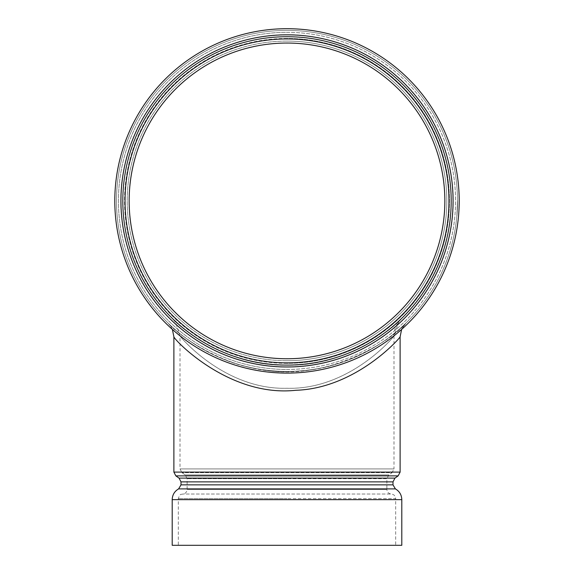 <?xml version="1.0" encoding="UTF-8"?>
<svg xmlns="http://www.w3.org/2000/svg" width="574" height="574" viewBox="0 0 574 574"><rect width="100%" height="100%" fill="white"/><g stroke="black" fill="none" stroke-linecap="round" stroke-linejoin="round"><path stroke-width="0.43" stroke-dasharray="2.87 2.15" d="M405.911 323.112L401.613 329.419L405.093 323.901C398.213 331.707 354.23 369.29 296.241 371.177C227.778 377.297 171.16 328.472 168.211 323.234C166.195 321.447 204.366 361.484 259.606 369.204C330.301 383.984 398.198 334.793 405.093 323.901L405.911 323.112M400.114 336.83C399.648 338.517 355.371 388.433 295.789 390.284C228.883 397.495 173.915 339.406 173.886 336.83M456.947 214.827L457.32 209.036M457.514 201.144L457.033 213.765A170.514 170.514 0 0 0 457.514 200.9L457.385 207.523A170.514 170.514 0 0 0 457.514 200.9L456.911 215.236A170.514 170.514 0 0 0 457.033 213.765L457.514 200.534L457.105 213.772A170.593 170.593 0 0 0 457.593 200.9L456.911 215.236A170.514 170.514 0 0 0 457.514 200.9L457.464 207.523A170.593 170.593 0 0 0 457.593 200.9L457.514 200.9A170.514 170.514 0 0 1 457.485 204.215A170.514 170.514 0 0 0 457.514 200.9A170.514 170.514 0 0 1 456.911 215.236A170.514 170.514 0 0 0 457.033 213.765A170.514 170.514 0 0 0 457.514 200.9A170.514 170.514 0 0 1 457.033 213.765L456.911 215.236A170.514 170.514 0 0 0 457.033 213.765A170.514 170.514 0 0 0 457.514 200.9A170.514 170.514 0 0 1 456.911 215.236L457.514 200.9A170.514 170.514 0 0 1 456.911 215.236L457.492 203.942M457.442 205.829L456.882 215.602A170.514 170.514 0 0 0 457.306 209.402L457.514 200.534L456.882 215.602A170.514 170.514 0 0 0 457.485 204.215L456.882 215.602A170.514 170.514 0 0 0 457.514 200.9A170.514 170.514 0 0 1 457.033 213.765L457.514 200.9A170.514 170.514 0 0 1 457.471 204.688L457.55 204.696A170.593 170.593 0 0 0 457.593 200.9L457.514 200.9A170.514 170.514 0 0 1 457.435 206.253L457.507 206.26A170.593 170.593 0 0 0 457.593 200.9L457.514 200.9A170.514 170.514 0 0 1 457.442 205.829L457.471 204.688M457.162 211.906A170.514 170.514 0 0 0 457.449 205.686L457.528 205.686A170.593 170.593 0 0 1 457.478 207.157A170.593 170.593 0 0 0 457.528 205.686A170.593 170.593 0 0 1 457.478 207.157L457.334 210.285L457.478 207.157A170.593 170.593 0 0 0 457.528 205.686L457.234 211.914L457.449 205.686A170.514 170.514 0 0 1 457.399 207.157A170.514 170.514 0 0 0 457.449 205.686A170.514 170.514 0 0 1 457.399 207.157A170.514 170.514 0 0 0 457.449 205.686L457.528 205.686A170.593 170.593 0 0 0 457.564 204.215L457.291 209.61M457.306 209.402L457.435 206.253M393.994 335.855C394.037 330.638 395.644 325.946 398.808 321.792L393.994 335.855C393.018 338.273 347.844 390.334 286.591 388.254C225.539 389.868 181.126 338.265 180.006 335.855C181.068 338.28 225.891 390.198 287.28 388.254C348.382 389.925 392.903 338.273 393.994 335.855L393.994 468.922L180.006 468.922L393.994 468.922L392.035 472.682L181.965 472.682L392.035 472.682L388.835 474.92L185.165 474.92L388.835 474.92L386.876 478.687L287 478.687L386.876 478.687L386.876 489.435L187.124 489.435L386.876 489.435C387.12 492.14 388.591 493.669 391.274 494.027L182.726 494.027L391.274 494.027C393.965 494.386 395.429 495.914 395.68 498.612L287 498.612L395.68 498.612L395.68 545.3L178.32 545.3L395.68 545.3M172.2 545.3L401.8 545.3M401.025 319.316C401.283 319.395 356.346 366.047 286.864 365.294C217.446 365.903 172.796 319.417 172.975 319.316C172.767 319.366 217.424 365.896 286.749 365.294C356.117 366.14 401.312 319.417 401.025 319.316L398.808 321.792M287 36.506A164.394 164.394 0 0 1 429.366 283.097A164.394 164.394 0 0 1 144.634 283.097A164.394 164.394 0 0 1 287 36.506A164.394 164.394 0 0 0 122.606 200.9A164.394 164.394 0 0 0 287 365.294A164.394 164.394 0 0 0 451.394 200.9A164.394 164.394 0 0 0 287 36.506A164.394 164.394 0 0 1 429.366 283.097A164.394 164.394 0 0 1 144.634 283.097A164.394 164.394 0 0 1 287 36.506A164.394 164.394 0 0 0 122.606 200.9A164.394 164.394 0 0 0 287 365.294A164.394 164.394 0 0 0 451.394 200.9A164.394 164.394 0 0 0 287 36.506M287 43.05A157.85 157.85 0 0 0 150.295 279.825A157.85 157.85 0 0 0 423.705 279.825A157.85 157.85 0 0 0 287 43.05A157.85 157.85 0 0 0 129.15 200.9A157.85 157.85 0 0 0 287 358.75A157.85 157.85 0 0 1 150.295 121.975A157.85 157.85 0 0 1 423.705 121.975A157.85 157.85 0 0 1 287 358.75A157.85 157.85 0 0 0 444.85 200.9A157.85 157.85 0 0 0 287 43.05A157.85 157.85 0 0 0 129.15 200.9A157.85 157.85 0 0 0 287 358.75A157.85 157.85 0 0 0 444.85 200.9A157.85 157.85 0 0 0 287 43.05M287 366.98A166.08 166.08 0 0 0 430.83 117.864A166.08 166.08 0 0 0 143.17 117.864A166.08 166.08 0 0 0 287 366.98M287 30.386A170.514 170.514 0 0 0 139.331 286.161A170.514 170.514 0 0 0 434.669 286.161A170.514 170.514 0 0 0 287 30.386A170.514 170.514 0 0 1 457.514 200.9A170.514 170.514 0 0 1 287 371.414A170.514 170.514 0 0 1 116.486 200.9A170.514 170.514 0 0 1 287 30.386A170.514 170.514 0 0 0 139.331 286.161A170.514 170.514 0 0 0 434.669 286.161A170.514 170.514 0 0 0 287 30.386A170.514 170.514 0 0 1 457.514 200.9A170.514 170.514 0 0 1 287 371.414A170.514 170.514 0 0 1 116.486 200.9A170.514 170.514 0 0 1 287 30.386M287 36.93A163.97 163.97 0 0 1 429.008 282.889A163.97 163.97 0 0 1 144.992 282.889A163.97 163.97 0 0 1 287 36.93A163.97 163.97 0 0 0 144.992 282.889A163.97 163.97 0 0 0 429.008 282.889A163.97 163.97 0 0 0 287 36.93A163.97 163.97 0 0 0 144.992 282.889A163.97 163.97 0 0 0 429.008 282.889A163.97 163.97 0 0 0 287 36.93M287 373.1A172.2 172.2 0 0 1 137.868 114.8A172.2 172.2 0 0 1 436.132 114.8A172.2 172.2 0 0 1 287 373.1M287 34.82A166.08 166.08 0 0 1 430.83 283.936A166.08 166.08 0 0 1 143.17 283.936A166.08 166.08 0 0 1 287 34.82A166.08 166.08 0 0 0 120.92 200.9A166.08 166.08 0 0 0 287 366.98A166.08 166.08 0 0 0 453.08 200.9A166.08 166.08 0 0 0 287 34.82M287 364.87A163.97 163.97 0 0 0 429.008 118.911A163.97 163.97 0 0 0 144.992 118.911A163.97 163.97 0 0 0 287 364.87A163.97 163.97 0 0 1 144.992 118.911A163.97 163.97 0 0 1 429.008 118.911A163.97 163.97 0 0 1 287 364.87A163.97 163.97 0 0 1 144.992 118.911A163.97 163.97 0 0 1 429.008 118.911A163.97 163.97 0 0 1 287 364.87M287 28.7A172.2 172.2 0 0 0 137.868 287A172.2 172.2 0 0 0 436.132 287A172.2 172.2 0 0 0 287 28.7A172.2 172.2 0 0 0 114.8 200.9A172.2 172.2 0 0 0 287 373.1A172.2 172.2 0 0 0 459.2 200.9A172.2 172.2 0 0 0 287 28.7M457.392 207.501L457.55 204.696M457.37 209.618L457.464 207.508M457.521 205.836A170.593 170.593 0 0 0 457.593 200.9L457.406 207.056M457.399 209.044L457.507 206.26M457.564 203.942L456.99 215.243L457.593 200.9A170.593 170.593 0 0 1 456.954 215.609A170.593 170.593 0 0 0 457.378 209.41M457.256 211.569L457.356 209.833L457.256 211.569M457.514 206.116L457.256 210.278L457.435 206.102M456.933 215.035L457.033 213.765A170.514 170.514 0 0 0 457.327 208.993L456.99 215.243A170.593 170.593 0 0 0 457.593 200.9L457.385 207.523M457.327 208.993L457.399 208.993A170.593 170.593 0 0 1 457.105 213.772L457.105 213.772A170.593 170.593 0 0 0 457.593 200.9A170.593 170.593 0 0 1 456.99 215.243L456.99 215.243A170.593 170.593 0 0 0 457.105 213.772L457.105 213.772A170.593 170.593 0 0 0 457.593 200.9A170.593 170.593 0 0 1 456.99 215.243L457.435 208.219L456.99 215.243A170.593 170.593 0 0 0 457.105 213.772L456.99 215.243A170.593 170.593 0 0 0 457.105 213.772L457.004 215.042M457.485 207.056L457.593 200.9A170.593 170.593 0 0 1 457.564 204.215L457.564 204.215A170.593 170.593 0 0 0 457.593 200.9A170.593 170.593 0 0 1 457.105 213.772L457.105 213.772A170.593 170.593 0 0 0 457.593 200.9A170.593 170.593 0 0 1 456.99 215.243L457.593 201.144M457.557 204.466L457.076 214.138M457.399 208.993L457.464 207.523M457.026 214.827L456.954 215.609A170.593 170.593 0 0 0 457.528 205.686A170.593 170.593 0 0 1 457.234 211.914M457.478 204.466L457.004 214.131M457.593 200.534L457.471 204.925L457.514 200.534M457.456 207.709L457.593 202.005M457.514 202.005L457.378 207.702M173.886 472.108L400.114 472.108M287 478.687L187.124 478.687L287 478.687M287 498.612L178.32 498.612L287 498.612M398.155 475.868L175.845 475.868M179.045 478.113L394.955 478.113M392.996 481.873L181.004 481.873M181.004 484.858L392.996 484.858M395.4 488.89L178.6 488.89M401.8 499.653L172.2 499.653M287 38.465A162.435 162.435 0 0 0 146.327 282.121A162.435 162.435 0 0 0 427.673 282.121A162.435 162.435 0 0 0 287 38.465M287 41.091A159.809 159.809 0 0 1 425.399 280.801A159.809 159.809 0 0 1 148.601 280.801A159.809 159.809 0 0 1 287 41.091M287 32.345A168.555 168.555 0 0 1 432.975 285.178A168.555 168.555 0 0 1 141.025 285.178A168.555 168.555 0 0 1 287 32.345M287 34.971A165.929 165.929 0 0 0 143.299 283.865A165.929 165.929 0 0 0 430.701 283.865A165.929 165.929 0 0 0 287 34.971M287 34.684A166.216 166.216 0 0 1 453.216 200.9A166.216 166.216 0 0 1 287 367.116A166.216 166.216 0 0 1 120.784 200.9A166.216 166.216 0 0 1 287 34.684A166.216 166.216 0 0 0 120.784 200.9A166.216 166.216 0 0 0 287 367.116A166.216 166.216 0 0 0 453.216 200.9A166.216 166.216 0 0 0 287 34.684M287 363.335A162.435 162.435 0 0 1 146.327 119.679A162.435 162.435 0 0 1 427.673 119.679A162.435 162.435 0 0 1 287 363.335M287 360.709A159.809 159.809 0 0 0 425.399 120.999A159.809 159.809 0 0 0 148.601 120.999A159.809 159.809 0 0 0 287 360.709M287 38.939A161.961 161.961 0 0 0 146.736 281.884A161.961 161.961 0 0 0 427.264 281.884A161.961 161.961 0 0 0 287 38.939M287 369.455A168.555 168.555 0 0 0 432.975 116.622A168.555 168.555 0 0 0 141.025 116.622A168.555 168.555 0 0 0 287 369.455M287 366.829A165.929 165.929 0 0 1 143.299 117.935A165.929 165.929 0 0 1 430.701 117.935A165.929 165.929 0 0 1 287 366.829M172.387 329.419L170.851 326.491L168.211 323.234M173.37 319.704L175.579 322.308L180.006 335.855L180.006 468.922L181.965 472.682L185.165 474.92L187.124 478.687L187.124 489.435C186.88 492.14 185.409 493.669 182.726 494.027C181.362 494.939 180.358 492.514 178.32 498.612L178.32 545.3"/><path stroke-width="0.86" d="M172.387 329.419L173.886 336.83C173.915 339.413 228.883 397.495 295.789 390.284C355.378 388.433 399.655 338.517 400.114 336.83L401.613 329.419L400.114 336.83L400.114 472.108L173.886 472.108L175.845 475.868L398.155 475.868L400.114 472.108M287 545.3L172.2 545.3L172.2 499.653L401.8 499.653L401.8 545.3L287 545.3M453.08 200.9A166.08 166.08 0 0 1 287 366.98A166.08 166.08 0 0 1 120.92 200.9A166.08 166.08 0 0 1 287 34.82A166.08 166.08 0 0 1 453.08 200.9M287 43.05A157.85 157.85 0 0 1 444.85 200.9A157.85 157.85 0 0 1 287 358.75A157.85 157.85 0 0 1 129.15 200.9A157.85 157.85 0 0 1 287 43.05A157.85 157.85 0 0 1 444.85 200.9A157.85 157.85 0 0 1 287 358.75A157.85 157.85 0 0 1 129.15 200.9A157.85 157.85 0 0 1 287 43.05M459.2 200.9A172.2 172.2 0 0 1 287 373.1A172.2 172.2 0 0 1 114.8 200.9A172.2 172.2 0 0 1 287 28.7A172.2 172.2 0 0 1 459.2 200.9M398.155 475.868L394.955 478.113L179.045 478.113L175.845 475.868M179.045 478.113L181.004 481.873L392.996 481.873L392.996 484.858L181.004 484.858L178.6 488.89L395.4 488.89C399.497 491.308 401.635 494.896 401.8 499.653M287 362.861A161.961 161.961 0 0 1 146.736 119.916A161.961 161.961 0 0 1 427.264 119.916A161.961 161.961 0 0 1 287 362.861M173.886 336.83L173.886 472.108M394.955 478.113L392.996 481.873M181.004 481.873L181.004 484.858M392.996 484.858L395.4 488.89M178.6 488.89C174.503 491.308 172.365 494.896 172.2 499.653"/></g></svg>
